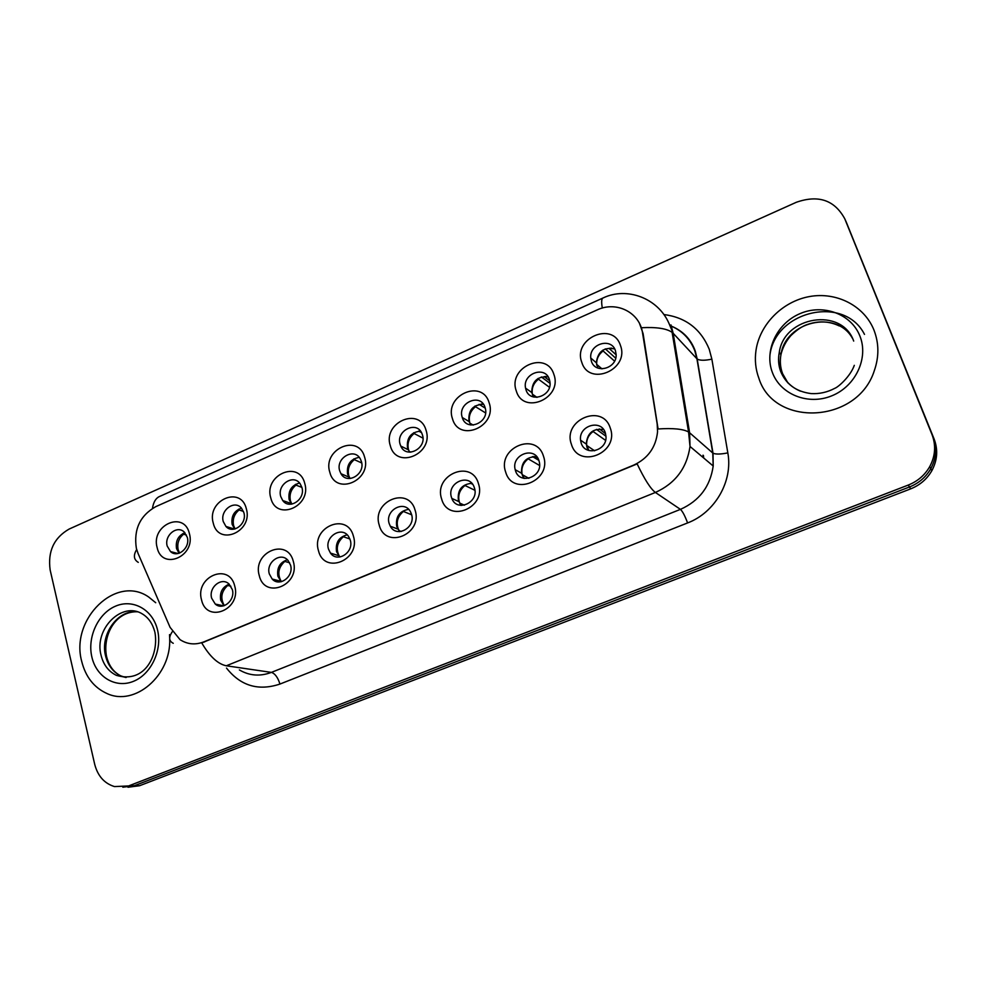 <?xml version="1.0" encoding="UTF-8"?>
<svg xmlns="http://www.w3.org/2000/svg" width="986" height="986" viewBox="0 0 986 986"><rect width="100%" height="100%" fill="white"/><g stroke="black" fill="none" stroke-linecap="round" stroke-linejoin="round"><path stroke-width="1.48" d="M293.298 561.354C300.681 585.055 264.766 599.907 259.281 575.664C252.059 552.308 287.456 537.16 293.298 561.354M269.338 573.975L272.173 579.029C279.593 587.434 294.198 576.391 290.525 565.077L288.035 560.442C280.764 551.457 265.641 562.464 269.338 573.975M353.395 536.076C361.159 559.962 324.308 575.208 318.49 550.755C310.898 527.214 347.22 511.685 353.395 536.076M328.498 549.128L330.47 553.097C337.495 563.302 354.344 552.185 350.227 539.995L348.6 536.52C341.809 525.674 324.357 536.692 328.498 549.128M415.081 510.132C423.24 534.202 385.403 549.855 379.253 525.193C371.278 501.467 408.549 485.531 415.081 510.132M389.199 523.628L390.308 526.228C396.569 538.455 416.117 527.498 411.507 514.261L410.694 512.227C404.79 499.31 384.552 510.132 389.199 523.628M478.407 483.485C486.985 507.765 448.125 523.837 441.629 498.965C433.236 475.055 471.493 458.687 478.407 483.485M451.502 497.462L451.834 498.411C456.888 512.806 479.553 502.268 474.389 487.836L474.291 487.528C469.718 472.43 446.301 482.733 451.502 497.462M543.446 456.136C552.456 480.601 512.535 497.104 505.658 472.023C496.845 447.927 536.15 431.116 543.446 456.136M515.456 470.581C519.449 485.235 542.842 477.224 539.379 462.286L538.972 460.709C534.683 445.66 510.908 454.768 515.21 469.706L515.456 470.581M610.26 428.023C619.726 452.697 578.708 469.656 571.436 444.353C562.18 420.073 602.557 402.793 610.26 428.023M581.161 442.985C585.018 456.703 607.327 450.836 605.983 436.354L605.318 432.842C601.177 418.754 578.425 425.607 580.557 440.187L581.161 442.985M234.717 585.992C241.743 609.508 206.727 623.99 201.551 599.944C194.686 576.773 229.208 562.008 234.717 585.992M211.657 598.206L215.281 604.061C222.836 610.963 235.605 600.104 232.314 589.529L229.035 584.02C221.567 576.613 208.354 587.446 211.657 598.206M246.315 508.69C253.353 531.713 218.448 546.7 213.259 523.122C206.382 500.42 240.781 485.161 246.315 508.69M223.28 521.619L225.942 526.45C233.066 534.659 247.375 523.677 243.862 512.646L241.484 508.16C234.483 499.483 219.755 510.428 223.28 521.619M304.699 483.214C312.094 506.41 276.302 521.779 270.793 498.004C263.558 475.141 298.844 459.501 304.699 483.214M280.764 496.574L282.723 500.518C289.539 510.23 305.771 499.138 301.876 487.367L300.188 483.83C293.557 473.588 276.844 484.607 280.764 496.574M364.586 457.073C372.363 480.441 335.634 496.217 329.805 472.257C322.2 449.222 358.399 433.162 364.586 457.073M339.714 470.877L340.971 473.724C347.22 485.124 365.707 474.069 361.369 461.436L360.383 459.057C354.381 447.089 335.363 458.046 339.714 470.877M426.038 430.253C434.197 453.806 396.508 469.989 390.345 445.832C382.358 422.624 419.494 406.158 426.038 430.253M400.193 444.513L400.772 446.054C406.146 459.279 427.221 448.445 422.415 434.838L422.057 433.828C417.029 419.999 395.361 430.685 400.193 444.513M489.118 402.719C497.696 426.457 458.995 443.071 452.475 418.717C444.094 395.324 482.203 378.427 489.118 402.719M462.261 417.472L462.274 417.522C466.304 432.299 489.808 422.711 485.223 408.056L485.063 407.526C480.811 392.403 457.011 402.88 462.261 417.472M553.885 374.446C562.895 398.369 523.147 415.439 516.27 390.875C507.457 367.31 546.589 349.956 553.885 374.446M525.969 389.704C529.839 403.718 552.616 396.15 549.892 381.644L549.387 379.499C545.246 365.165 522.161 373.657 525.575 388.151L525.969 389.704M620.428 345.408C629.881 369.516 589.049 387.054 581.777 362.281C572.521 338.543 612.725 320.721 620.428 345.408M591.39 361.196C595.199 374.446 617.113 368.604 616.127 354.492L615.449 350.708C611.394 337.138 589.11 343.831 590.762 358.017L591.39 361.196M189.386 533.537C196.078 556.387 162.037 571.005 157.144 547.612C150.599 525.082 184.16 510.206 189.386 533.537M167.201 546.059L170.516 551.581C177.751 558.47 190.458 547.698 187.291 537.308L184.246 532.07C177.086 524.749 164.021 535.521 167.201 546.059M281.207 581.715L277.892 576.243C276.696 567.837 279.864 562.34 287.382 559.777M349.882 538.96L343.325 536.729C336.719 542.781 335.536 549.547 339.8 557.028L336.546 551.679C335.314 542.645 338.851 537.025 347.158 534.843M399.848 531.614L396.705 526.475C395.46 516.738 399.429 511.031 408.598 509.355M461.325 505.436L458.441 500.617C457.208 490.091 461.658 484.323 471.764 483.3M524.318 478.432L521.557 473.206C521.052 462.175 526.105 456.678 536.741 456.691M588.876 450.516L586.276 444.057C587.237 433.027 593.005 428.195 603.592 429.563M223.982 605.737L220.691 600.203C219.545 592.364 222.38 587.015 229.183 584.143M234.668 529.026L232.141 524.367C231.02 516.159 234.138 510.748 241.484 508.16M291.622 504.129L289.144 499.606C287.998 490.794 291.474 485.272 299.559 483.041M349.956 478.53L347.602 474.217C346.443 464.739 350.313 459.119 359.2 457.344M409.695 452.18L407.538 448.174C406.405 437.969 410.706 432.275 420.455 431.092M470.901 425.028L469.04 421.466C467.956 410.447 472.75 404.716 483.423 404.272M533.636 397.013L531.762 392.514C531.935 381.323 537.395 376.11 548.142 376.886M597.96 368.074L596.32 362.762C597.824 351.484 603.937 346.875 614.672 348.945M179.033 553.257L176.519 548.536C175.446 540.858 178.244 535.595 184.9 532.723M138.065 553.454L136.376 548.413C133.504 529.581 139.95 515.666 155.726 506.668L597.146 309.924C616.349 300.742 639.791 312.365 642.552 332.997L657.181 423.992L657.563 431.732C655.912 447.336 647.938 458.478 633.665 465.133L203.856 641.874C195.327 645.14 187.389 644.4 180.031 639.643L170.085 627.355L138.065 553.454M677.69 360.654L676.581 359.385M81.702 661.36C85.609 676.901 94.015 687.612 106.919 693.491C134.848 706.826 171.342 675.398 169.703 638.645C171.342 675.398 134.848 706.826 106.919 693.491C94.015 687.612 85.609 676.901 81.702 661.36C70.043 619.072 116.237 574.098 148.726 597.048C116.237 574.098 70.043 619.072 81.702 661.36M169.691 638.053L169.518 634.639L169.691 638.053M758.85 378.193C774.01 427.493 857.426 423.721 874.262 370.822C879.167 356.833 879.056 343.251 873.953 330.063C864.217 305.66 836.35 291.573 809.37 296.576C782.354 301.469 759.775 324.382 755.991 350.375C754.61 360.013 755.559 369.282 758.85 378.193C774.01 427.493 857.426 423.721 874.262 370.822C879.167 356.833 879.056 343.251 873.953 330.063C864.217 305.66 836.35 291.573 809.37 296.576C782.354 301.469 759.775 324.382 755.991 350.375C754.61 360.013 755.559 369.282 758.85 378.193M129.326 785.645L908.291 485.05C917.658 481.316 924.794 475.178 929.724 466.625C935.357 456.062 936.108 445.364 932.004 434.543L844.792 218.83C834.587 200.084 818.429 194.562 796.331 202.278L69.131 529.063C53.922 537.826 47.599 551.482 50.163 570.044L94.681 764.224C97.75 776.031 104.368 783.488 114.512 786.582L134.466 785.682L122.831 787.21L134.466 785.682L909.486 486.973C918.804 483.263 925.903 477.162 930.796 468.67C936.392 458.157 937.144 447.533 933.064 436.773L845.101 219.595M639.322 322.927L643.082 333.527L658.081 428.972C673.044 427.986 683.212 428.996 688.573 431.991L689.608 432.755L690.015 446.461C686.86 468.091 675.324 483.423 655.394 492.458C650.587 488.834 644.511 479.319 637.166 463.901L201.748 642.934C209.698 656.479 217.894 664.096 226.324 665.784L271.396 672.39L680.439 509.368C699.333 500.9 710.253 486.443 713.198 466.008L712.767 453.042L696.929 358.83L694.834 350.868C690.151 338.74 681.831 330.31 669.901 325.553M155.714 602.729L148.726 597.048L155.714 602.729M864.5 334.39C844.25 294.432 774.848 310.886 769.918 355.416M127.983 787.247L139.556 785.731L910.682 488.859C919.926 485.174 926.988 479.11 931.856 470.679C937.415 460.24 938.167 449.665 934.099 438.98L846.321 222.244L933.064 436.773C937.144 447.533 936.392 458.157 930.796 468.67C925.903 477.162 918.804 483.263 909.486 486.973L134.466 785.682L139.556 785.731M171.934 551.95L172.205 552.715M186.453 535.041L183.556 534.227C178.774 538.282 176.962 543.422 178.146 549.658L179.575 553.072M183.556 534.227L183.026 533.475M216.205 604.258L216.464 604.886M230.884 586.214L227.704 585.462C221.258 591.477 220.137 598.194 224.327 605.614M227.125 526.82L227.384 527.67M243.456 511.414L239.08 509.972C234.187 514.1 232.363 519.302 233.62 525.587L235.05 528.94M239.08 509.972L238.55 509.22M301.876 487.38L295.973 485.112C290.969 489.315 289.132 494.578 290.476 500.913L291.844 504.105M283.697 500.863L283.919 501.788M295.973 485.112L295.467 484.36M361.714 462.952L354.307 459.636C349.192 463.913 347.343 469.237 348.748 475.622L350.005 478.53M341.723 474.044L341.883 474.993M354.307 459.636L353.826 458.872M422.957 438.129L414.12 433.507C408.894 437.858 407.021 443.244 408.524 449.69L409.572 452.167M401.314 446.325L401.388 447.2M414.12 433.507L413.664 432.755M421.453 432.583L418.668 431.104M419.876 431.067L421.022 431.868M272.9 579.213L273.122 579.879M289.625 562.772L284.794 561.404C278.249 567.468 277.103 574.222 281.38 581.678M331.013 553.269L331.197 553.947M390.666 526.364L390.776 526.98M411.643 514.778L403.36 511.438C397.124 516.898 395.645 523.283 398.948 530.604L399.626 531.627M485.568 412.924L475.486 406.7C470.137 411.125 468.251 416.585 469.829 423.08L470.605 424.966M462.582 417.707L462.582 418.36M475.486 406.7L475.055 405.949M485.248 408.167L479.11 404.322M482.018 404.112L481.02 404.1M549.461 387.288L538.455 379.191C533.525 383.135 531.491 388.114 532.329 394.129L533.179 396.877M538.455 379.191L538.048 378.451M550.028 383.394L541.339 376.935M545.911 376.455L544.223 376.664L549.744 380.806M614.561 361.135L603.087 350.954C598.613 354.43 596.468 358.892 596.653 364.327L596.74 365.214M603.087 350.954L602.717 350.227M615.695 358.189L605.318 348.884M611.665 348.107L609.015 348.366L616.127 354.8M470.593 483.103L472.343 483.953M472.516 484.188L470.593 483.239M474.907 490.288L464.961 485.482C459.217 490.264 457.442 496.131 459.649 503.057L460.893 505.399M533.968 456.395L538.245 458.934M538.849 460.351L532.502 456.58M539.588 465.503L528.176 458.835C522.974 462.989 520.978 468.251 522.173 474.636L523.689 478.296M599.377 428.922L605.589 433.741M605.971 436.243L596.431 429.366M605.564 440.385L593.079 431.486C588.432 435.06 586.288 439.707 586.633 445.413L586.843 446.769M586.855 446.831L588.05 450.232M203.856 641.874L204.509 641.985M663.861 314.534C685.689 317.356 700.812 328.93 709.23 349.229L711.867 359.138L727.828 452.894C733.14 481.131 714.986 512.634 687.587 522.937L279.95 684.062C258.406 691.223 240.584 685.886 226.509 668.077M138.274 562.365C133.726 559.629 133.196 555.34 136.672 549.522M602.31 308.063C601.213 301.741 601.522 298.351 603.235 297.895C626.837 286.618 657.872 298.019 668.939 323.309L673.179 333.305L689.608 432.755L713.014 453.227C715.787 454.41 720.729 454.3 727.828 452.894M687.587 522.937C684.962 515.875 682.583 511.352 680.439 509.368L655.394 492.458L226.324 665.784M173.253 643.291C168.852 641.06 168.544 637.178 172.353 631.656M641.541 327.722C656.454 326.945 666.647 328.498 672.119 332.356L688.573 431.991L690.015 446.461L713.198 466.008L713.014 453.227L697.188 359.064C699.986 360.605 704.879 360.63 711.867 359.138M670.985 324.924L673.179 333.305L697.188 359.064L695.327 351.25C691.112 339.418 683.138 331.05 671.417 326.156M602.742 298.129L160.176 496.204C156.047 497.77 153.471 501.837 152.46 508.382M844.792 218.83L846.321 222.244M908.291 485.05L910.682 488.859M932.004 434.543L934.099 438.98M239.401 669.938C249.421 675.804 260.094 676.63 271.396 672.39C275.02 673.549 277.867 677.444 279.95 684.062M703.351 457.701L703.018 455.199M674.141 339.11L673.118 338.383M137.3 611.825C117.901 609.262 99.82 634.59 105.601 656.035C108.004 665.476 113.082 672.082 120.822 675.878L125.641 677.468M154.691 631.471C152.534 623.633 148.59 617.902 142.847 614.241C122.264 600.573 93.707 628.982 101.102 655.419C103.505 664.897 108.596 671.528 116.36 675.336L126.22 677.468M157.464 629.672C152.583 609.41 132.802 598.588 115.485 606.18C98.082 613.489 87.113 637.166 91.883 657.095C96.394 677.135 115.806 688.684 133.504 681.314C151.265 674.239 162.604 649.836 157.464 629.672M852.545 338.481C836.707 309.271 785.361 321.461 780.949 354.677C779.766 361.246 780.32 367.581 782.588 373.657L787.987 383.012M853.691 341.07C841.847 306.72 784.006 316.223 779.285 352.396C778.09 359.003 778.644 365.362 780.924 371.463C784.573 380.645 791.08 387.215 800.435 391.171M859.866 335.955C851.201 313.782 822.99 303.589 799.954 313.659C776.795 323.408 764.002 350.757 772.395 372.535C780.444 394.449 808.175 405.616 831.827 395.805C855.601 386.315 868.888 357.98 859.866 335.955M280.702 581.235L272.173 579.029M338.506 555.611L330.47 553.097M397.814 529.051L390.308 526.228M458.773 501.566L451.834 498.411M223.588 605.848L215.281 604.061M234.495 529.063L225.942 526.45M291.104 503.513L282.723 500.518M348.834 477.039L340.971 473.724M408.118 449.702L400.772 446.054M469.053 421.515L462.274 417.522M177.973 553.528L170.516 551.581M596.32 362.762L590.762 358.017M531.762 392.514L525.575 388.151M586.276 444.057L580.557 440.187M521.557 473.206L515.21 469.706M929.724 466.625L931.856 470.679M703.647 457.948L703.425 455.495M674.042 338.543L673.044 337.902M136.253 611.751C114.302 612.096 102.606 636.463 106.537 656.319C108.842 665.723 113.612 672.242 120.822 675.878L116.36 675.336C145.817 684.124 158.931 653.718 154.913 632.334M410.78 452.18L409.165 451.378M401.29 531.479L398.948 530.604M854.307 365.338C850.437 376.319 838.457 387.005 834.785 388.324C827.291 392.28 819.415 394.043 811.145 393.587C796.059 391.639 785.867 384.17 780.567 371.192C778.422 365.116 777.991 358.855 779.285 352.396L780.949 354.677C782.576 347.701 785.867 341.366 790.797 335.684C797.132 329.546 802.924 325.737 808.138 324.246C819.046 320.635 829.423 321.202 839.271 325.935M473.218 425.126L469.866 423.154M536.963 397.383L532.329 394.129M601.99 368.875L596.653 364.327M464.418 505.214L459.649 503.057M528.878 478.321L522.173 474.636M594.607 450.799L586.633 445.413"/></g></svg>
